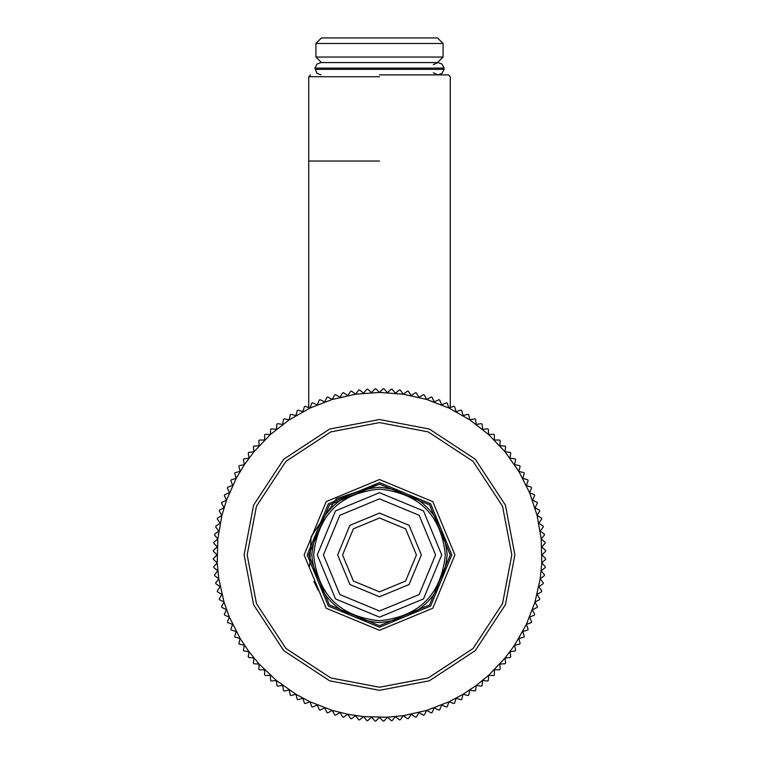 <?xml version="1.0" encoding="UTF-8"?>
<svg xmlns="http://www.w3.org/2000/svg" width="759" height="759" viewBox="0 0 759 759"><rect width="100%" height="100%" fill="white"/><g stroke="black" fill="none" stroke-linecap="round" stroke-linejoin="round"><path stroke-width="1.14" d="M379.5 617.143L423.503 598.917L441.729 554.924L423.503 510.921L379.5 492.695L335.497 510.921L317.271 554.924L335.497 598.917L379.5 617.143M379.5 610.995L419.148 594.572L435.571 554.924L419.148 515.276L379.5 498.853L339.852 515.276L323.429 554.924L339.852 594.572L379.5 610.995M379.5 489.071C419.215 493.255 441.169 515.209 445.353 554.924C441.169 594.639 419.215 616.583 379.5 620.777C339.785 616.583 317.831 594.639 313.647 554.924C317.831 515.209 339.785 493.255 379.5 489.071M379.5 596.773L409.092 584.515L421.349 554.924L409.092 525.332L379.5 513.075L349.908 525.332L337.651 554.924L349.908 584.515L379.5 596.773M379.5 591.849L353.39 581.033L342.575 554.924L353.39 528.814L379.5 517.999L405.61 528.814L416.425 554.924L405.61 581.033L379.5 591.849M379.5 76.725L308.723 76.725L379.5 76.725M379.5 74.875L448.427 74.875L379.5 74.875M379.5 625.701L429.547 604.97L450.277 554.924L429.547 504.877L379.5 484.147L329.453 504.877L308.723 554.924L329.453 604.97L379.5 625.701M379.5 622.617C338.675 618.31 316.105 595.749 311.797 554.924C316.105 514.09 338.675 491.528 379.5 487.221C420.325 491.528 442.895 514.09 447.203 554.924C442.895 595.749 420.325 618.31 379.5 622.617M321.465 37.95L437.535 37.95L321.465 37.95L315.924 43.491L443.076 43.491L443.076 57.029L315.924 57.029L321.465 62.57M315.289 69.335L444.091 69.335L441.975 73.386L437.971 74.875L433.351 72.798M315.289 68.111L444.091 68.111L441.975 64.06L437.971 62.57L321.38 62.57M541.784 562.893L545.607 559.421L545.626 558.577L541.973 554.924L545.626 551.271L545.607 550.417L541.784 546.945L545.247 543.121L545.19 542.277L541.195 538.994L544.469 535L544.364 534.156L540.218 531.082L543.292 526.936L543.15 526.091L538.852 523.226L541.727 518.928L541.537 518.093L537.106 515.446L539.763 511.016L539.535 510.19L534.981 507.752L537.419 503.198L537.144 502.392L532.476 500.181L534.687 495.513L534.383 494.716L529.611 492.743L531.585 487.971L531.243 487.193L526.376 485.456L528.122 480.589L527.733 479.83L522.79 478.331L524.289 473.388L523.871 472.648L518.862 471.396L520.114 466.377L519.659 465.665L514.593 464.65L515.598 459.584L515.114 458.891L510.001 458.132L510.76 453.028L510.238 452.355L505.096 451.842L505.598 446.709L505.048 446.064L499.887 445.808L500.143 440.647L499.555 440.03L494.384 440.03L494.384 434.869L493.767 434.281L488.616 434.537L488.36 429.376L487.714 428.816L482.572 429.328L482.069 424.186L481.396 423.664L476.291 424.414L475.532 419.31L474.83 418.816L469.764 419.822L468.758 414.765L468.037 414.31L463.028 415.562L461.776 410.553L461.036 410.126L456.093 411.625L454.594 406.682L453.835 406.302L448.967 408.048L447.231 403.181L446.453 402.839L441.681 404.813L439.698 400.04L438.911 399.737L434.233 401.938L432.032 397.27L431.216 397.004L426.662 399.443L424.234 394.889L423.408 394.661L418.977 397.318L416.321 392.887L415.496 392.697L411.198 395.562L408.333 391.274L407.488 391.122L403.342 394.206L400.259 390.05L399.414 389.946L395.43 393.228L392.147 389.234L391.302 389.168L387.469 392.64L384.007 388.817L383.153 388.788L379.5 392.441L375.847 388.788L374.993 388.817L371.531 392.64L367.698 389.168L366.853 389.234L363.57 393.228L359.586 389.946L358.741 390.05L355.658 394.206L351.512 391.122L350.667 391.274L347.802 395.562L343.504 392.697L342.679 392.887L340.023 397.318L335.592 394.661L334.766 394.889L332.338 399.443L327.784 397.004L326.968 397.27L324.767 401.938L320.089 399.737L319.302 400.04L317.319 404.813L312.547 402.839L311.769 403.181L310.033 408.048L305.165 406.302L304.406 406.682L302.907 411.625L297.964 410.126L297.224 410.553L295.972 415.562L290.963 414.31L290.242 414.765L289.236 419.822L284.17 418.816L283.468 419.31L282.709 424.414L277.604 423.664L276.931 424.186L276.428 429.328L271.286 428.816L270.64 429.376L270.384 434.537L265.233 434.281L264.616 434.869L264.616 440.03L259.445 440.03L258.857 440.647L259.113 445.808L253.952 446.064L253.402 446.709L253.904 451.842L248.762 452.355L248.24 453.028L248.999 458.132L243.886 458.891L243.402 459.584L244.407 464.65L239.341 465.665L238.886 466.377L240.138 471.396L235.129 472.648L234.711 473.388L236.21 478.331L231.267 479.83L230.878 480.589L232.624 485.456L227.757 487.193L227.415 487.971L229.389 492.743L224.617 494.716L224.313 495.513L226.524 500.181L221.856 502.392L221.581 503.198L224.019 507.752L219.465 510.19L219.237 511.016L221.894 515.446L217.463 518.093L217.273 518.928L220.148 523.226L215.85 526.091L215.708 526.936L218.782 531.082L214.636 534.156L214.531 535L217.805 538.994L213.81 542.277L213.753 543.121L217.216 546.945L213.393 550.417L213.374 551.271L217.027 554.924L213.374 558.577L213.393 559.421L217.216 562.893L213.753 566.717L213.81 567.571L217.805 570.844L214.531 574.838L214.636 575.683L218.782 578.756L215.708 582.912L215.85 583.747L220.148 586.622L217.273 590.91L217.463 591.745L221.894 594.401L219.237 598.832L219.465 599.648L224.019 602.086L221.581 606.64L221.856 607.447L226.524 609.657L224.313 614.325L224.617 615.122L229.389 617.095L227.415 621.868L227.757 622.646L232.624 624.391L230.878 629.249L231.267 630.008L236.21 631.516L234.711 636.459L235.129 637.199L240.138 638.452L238.886 643.461L239.341 644.182L244.407 645.188L243.402 650.254L243.886 650.947L248.999 651.706L248.24 656.82L248.762 657.493L253.904 657.996L253.402 663.138L253.952 663.783L259.113 664.03L258.857 669.191L259.445 669.808L264.616 669.808L264.616 674.979L265.233 675.557L270.384 675.311L270.64 680.472L271.286 681.022L276.428 680.519L276.931 685.662L277.604 686.183L282.709 685.424L283.468 690.529L284.17 691.022L289.236 690.016L290.242 695.083L290.963 695.538L295.972 694.286L297.224 699.295L297.964 699.713L302.907 698.214L304.406 703.157L305.165 703.536L310.033 701.8L311.769 706.657L312.547 707.009L317.319 705.026L319.302 709.798L320.089 710.111L324.767 707.9L326.968 712.568L327.784 712.834L332.338 710.405L334.766 714.959L335.592 715.187L340.023 712.53L342.679 716.961L343.504 717.141L347.802 714.276L350.667 718.574L351.512 718.716L355.658 715.642L358.741 719.788L359.586 719.893L363.57 716.619L366.853 720.604L367.698 720.671L371.531 717.198L374.993 721.031L375.847 721.05L379.5 717.397L383.153 721.05L384.007 721.031L387.469 717.198L391.302 720.671L392.147 720.604L395.43 716.619L399.414 719.893L400.259 719.788L403.342 715.642L407.488 718.716L408.333 718.574L411.198 714.276L415.496 717.141L416.321 716.961L418.977 712.53L423.408 715.187L424.234 714.959L426.662 710.405L431.216 712.834L432.032 712.568L434.233 707.9L438.911 710.111L439.698 709.798L441.681 705.026L446.453 707.009L447.231 706.657L448.967 701.8L453.835 703.536L454.594 703.157L456.093 698.214L461.036 699.713L461.776 699.295L463.028 694.286L468.037 695.538L468.758 695.083L469.764 690.016L474.83 691.022L475.532 690.529L476.291 685.424L481.396 686.183L482.069 685.662L482.572 680.519L487.714 681.022L488.36 680.472L488.616 675.311L493.767 675.557L494.384 674.979L494.384 669.808L499.555 669.808L500.143 669.191L499.887 664.03L505.048 663.783L505.598 663.138L505.096 657.996L510.238 657.493L510.76 656.82L510.001 651.706L515.114 650.947L515.598 650.254L514.593 645.188L519.659 644.182L520.114 643.461L518.862 638.452L523.871 637.199L524.289 636.459L522.79 631.516L527.733 630.008L528.122 629.249L526.376 624.391L531.243 622.646L531.585 621.868L529.611 617.095L534.383 615.122L534.687 614.325L532.476 609.657L537.144 607.447L537.419 606.64L534.981 602.086L539.535 599.648L539.763 598.832L537.106 594.401L541.537 591.745L541.727 590.91L538.852 586.622L543.15 583.747L543.292 582.912L540.218 578.756L544.364 575.683L544.469 574.838L541.195 570.844L545.19 567.571L545.247 566.717L541.784 562.893L540.218 578.756L534.981 602.086L526.376 624.391L514.593 645.188L505.096 657.996L488.616 675.311L476.291 685.424L463.028 694.286L448.967 701.8L426.662 710.405L403.342 715.642L387.469 717.198L363.57 716.619L347.802 714.276L332.338 710.405L310.033 701.8L295.972 694.286L276.428 680.519L259.113 664.03L248.999 651.706L240.138 638.452L229.389 617.095L224.019 602.086L218.782 578.756L217.216 562.893L217.805 538.994L221.894 515.446L226.524 500.181L236.21 478.331L244.407 464.65L253.904 451.842L270.384 434.537L289.236 419.822L310.033 408.048L332.338 399.443L355.658 394.206L379.5 392.441L403.342 394.206L426.662 399.443L448.967 408.048L469.764 419.822L488.616 434.537L505.096 451.842L518.862 471.396L529.611 492.743L537.106 515.446L541.195 538.994L541.784 562.893M531.243 487.193L531.585 487.971M527.733 479.83L528.122 480.589M505.048 446.064L505.598 446.709M493.767 434.281L494.384 434.869M431.216 397.004L432.032 397.27M391.302 389.168L392.147 389.234M311.769 403.181L312.547 402.839M297.224 410.553L297.964 410.126M276.931 424.186L277.604 423.664M248.24 453.028L248.762 452.355M238.886 466.377L239.341 465.665M234.711 473.388L235.129 472.648M213.374 551.271L213.393 550.417M351.512 718.716L350.667 718.574M432.032 712.568L431.216 712.834M494.384 674.979L493.767 675.557M505.598 663.138L505.048 663.783M539.763 598.832L539.535 599.648M379.5 419.528L329.662 429.034L283.762 459.176L253.61 505.086L244.104 554.924L253.61 604.762L283.762 650.662L329.662 680.814L379.5 690.32L429.338 680.814L475.238 650.662L505.39 604.762L514.896 554.924L505.39 505.086L475.238 459.176L429.338 429.034L379.5 419.528M379.5 422.602L428.209 431.89L473.066 461.358L502.534 506.215L511.822 554.924L502.534 603.623L473.066 648.49L428.209 677.948L379.5 687.237L330.791 677.948L285.934 648.49L256.466 603.623L247.178 554.924L256.466 506.215L285.934 461.358L330.791 431.89L379.5 422.602M379.5 482.61L430.638 503.786L451.814 554.924L430.638 606.052L379.5 627.238L328.362 606.052L307.186 554.924L328.362 503.786L379.5 482.61M379.5 479.527L326.19 501.614L304.112 554.924L326.19 608.234L379.5 630.312L432.81 608.234L454.888 554.924L432.81 501.614L379.5 479.527M379.5 161.041L308.723 161.041L379.5 161.041M308.723 407.574L308.723 76.725L310.573 74.875M450.277 407.574L450.277 76.725L448.427 74.875M437.535 37.95L443.076 43.491M315.924 43.491L315.924 57.029M443.076 57.029L437.535 62.57M321.029 62.57L317.025 64.06L314.909 68.111L317.025 73.386L321.029 74.875M433.351 64.648L437.971 62.57M444.091 68.111L444.091 69.335M379.699 484.147L336.427 498.767L311.095 536.765L309.634 566.233M313.96 581.631L318.287 590.455"/></g></svg>
